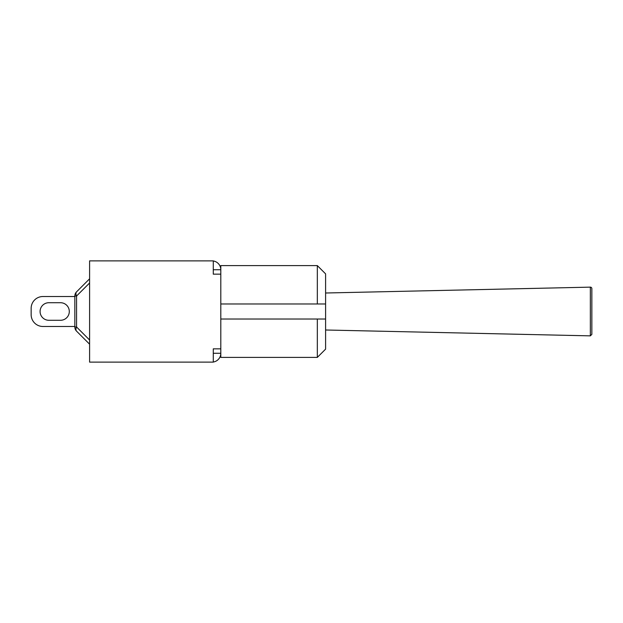 <?xml version="1.0" encoding="UTF-8"?>
<svg xmlns="http://www.w3.org/2000/svg" width="623" height="623" viewBox="0 0 623 623"><rect width="100%" height="100%" fill="white"/><g stroke="black" fill="none" stroke-linecap="round" stroke-linejoin="round"><path stroke-width="0.93" d="M317.333 265.6L317.333 303.969L325.595 303.969L325.595 273.863L317.333 265.6L220.807 265.6L220.807 269.728L213.276 269.728M213.276 353.272L220.807 353.272L220.807 357.4L317.333 357.4L317.333 319.031L325.595 319.031L325.595 303.969M317.333 357.4L325.595 349.137L325.595 319.031M220.807 303.969L317.333 303.969M220.807 319.031L317.333 319.031M220.807 274.159L220.807 348.841L213.276 348.841L213.276 362.127L89.595 362.127L89.595 260.873L213.276 260.873L213.276 274.159L220.807 274.159L220.807 269.728A8.854 8.854 0 0 0 213.276 260.975M213.276 362.025A8.854 8.854 0 0 0 220.807 353.272L220.807 348.841M74.838 296.011L76.567 296.011A5.903 3.411 -135 0 1 76.567 291.837L89.595 278.808L76.567 291.837A5.903 5.903 0 0 0 74.838 296.011L74.838 326.989A5.903 5.903 0 0 0 76.567 331.163A5.903 3.411 -45 0 1 76.567 326.989L74.838 326.989M74.838 296.517L42.956 296.517A11.806 11.806 0 0 0 31.15 308.33L31.15 314.67A11.806 11.806 0 0 0 42.956 326.483L74.838 326.483M60.524 302.716A8.784 8.784 0 0 1 69.301 311.5A8.784 8.784 0 0 1 60.524 320.284L48.859 320.284A8.784 8.784 0 0 1 40.082 311.5A8.784 8.784 0 0 1 48.859 302.716L60.524 302.716A8.784 8.784 0 0 1 69.301 311.5A8.784 8.784 0 0 1 60.524 320.284A8.784 8.784 0 0 0 69.301 311.5A8.784 8.784 0 0 0 60.524 302.716M48.859 320.284A8.784 8.784 0 0 1 40.082 311.5A8.784 8.784 0 0 1 48.859 302.716A8.784 8.784 0 0 0 40.082 311.5A8.784 8.784 0 0 0 48.859 320.284M89.595 278.808L76.567 291.837M76.567 331.163L89.595 344.192M591.85 288.613L591.85 334.387L591.85 288.613A1.48 1.48 0 0 0 590.339 287.141L325.595 293.005M89.595 340.018L76.567 326.989L76.567 296.011L89.595 282.982M590.339 287.141L590.339 335.859L591.85 334.387M325.595 329.995L590.339 335.859"/></g></svg>
